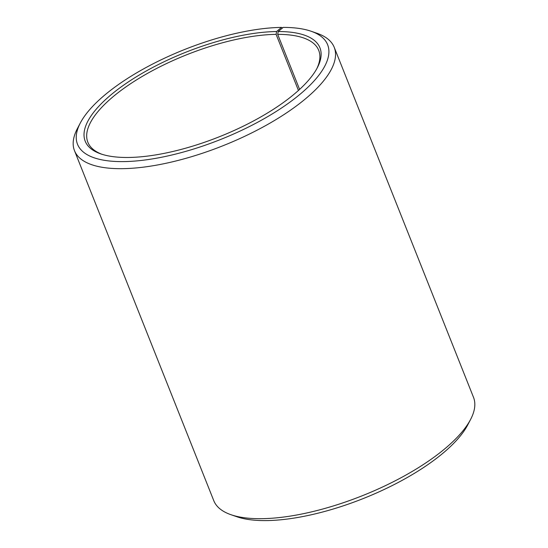 <?xml version="1.0" encoding="UTF-8"?>
<svg xmlns="http://www.w3.org/2000/svg" width="548" height="548" viewBox="0 0 548 548"><rect width="100%" height="100%" fill="white"/><g stroke="black" fill="none" stroke-linecap="round" stroke-linejoin="round"><path stroke-width="0.82" d="M102.003 154.296A124.238 44.724 158.3 0 1 87.851 142.24A124.238 44.724 158.3 0 1 145.412 74.576A124.238 44.724 158.3 0 1 276.117 34.366L276.61 31.537L281.466 27.414L282.617 27.866M298.441 90.468L276.117 34.366M299.598 89.413L277.692 34.36L278.22 31.531L283.179 27.4A134.596 48.45 158.3 0 1 311.031 31.222L316.984 33.277A139.767 50.32 158.3 0 1 334.218 47.313L473.506 397.327A139.767 50.32 158.3 0 1 470.629 419.371L467.711 424.953A134.596 48.45 158.3 0 1 264.821 520.6A134.596 48.45 158.3 0 1 236.969 516.778L231.016 514.723A139.767 50.32 158.3 0 1 213.782 500.687L74.494 150.673A139.767 50.32 158.3 0 1 77.371 128.629L80.289 123.047A134.596 48.45 158.3 0 1 281.466 27.414M470.629 419.371A139.767 50.32 158.3 0 1 259.937 518.696A139.767 50.32 158.3 0 1 231.016 514.723M334.218 47.313A139.767 50.32 158.3 0 1 268.465 124.006A139.767 50.32 158.3 0 1 120.649 168.681A139.767 50.32 158.3 0 1 74.494 150.673M311.031 31.222A134.596 48.45 158.3 0 1 284.789 105.798A134.596 48.45 158.3 0 1 121.964 161.612A134.596 48.45 158.3 0 1 80.289 123.047M278.22 31.531A126.314 45.47 158.3 0 1 317.326 67.726A126.314 45.47 158.3 0 1 126.924 157.482A126.314 45.47 158.3 0 1 100.791 153.892A126.314 45.47 158.3 0 1 124.629 84.454A126.314 45.47 158.3 0 1 276.61 31.537M277.692 34.36A124.238 44.724 158.3 0 1 318.724 50.361A124.238 44.724 158.3 0 1 316.723 68.849"/></g></svg>
